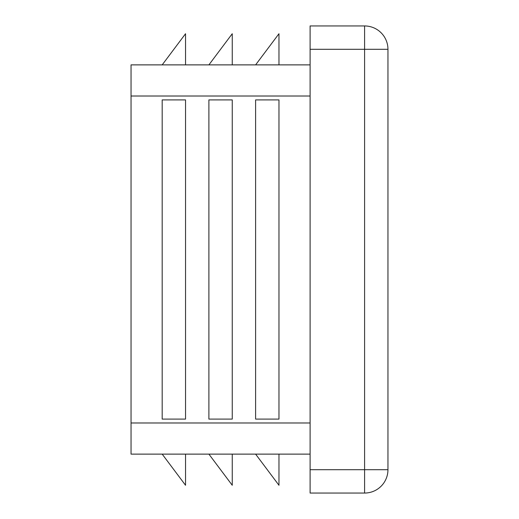 <?xml version="1.0" encoding="UTF-8"?>
<svg xmlns="http://www.w3.org/2000/svg" width="519" height="519" viewBox="0 0 519 519"><rect width="100%" height="100%" fill="white"/><g stroke="black" fill="none" stroke-linecap="round" stroke-linejoin="round"><path stroke-width="0.78" d="M208.898 99.908L208.898 419.093L232.253 419.093L232.253 99.908L208.898 99.908M310.103 64.875L131.048 64.875L131.048 454.125L310.103 454.125M255.608 99.908L255.608 419.093L278.963 419.093L278.963 99.908L255.608 99.908M162.188 99.908L162.188 419.093L185.543 419.093L185.543 99.908L162.188 99.908M310.103 469.695L310.103 493.05L364.598 493.05A23.355 23.355 0 0 0 387.953 469.695L364.598 469.695L364.598 493.05A23.355 23.355 0 0 0 387.953 469.695L387.953 49.305A23.355 23.355 0 0 0 364.598 25.95L310.103 25.95L310.103 469.695L364.598 469.695L364.598 49.305L387.953 49.305A23.355 23.355 0 0 0 364.598 25.95L364.598 49.305L310.103 49.305M255.608 454.125L278.963 485.265L278.963 454.125M162.188 64.875L185.543 33.735L185.543 64.875M208.898 64.875L232.253 33.735L232.253 64.875M255.608 64.875L278.963 33.735L278.963 64.875M162.188 454.125L185.543 485.265L185.543 454.125M208.898 454.125L232.253 485.265L232.253 454.125M310.103 96.015L131.048 96.015M310.103 422.985L131.048 422.985"/></g></svg>
